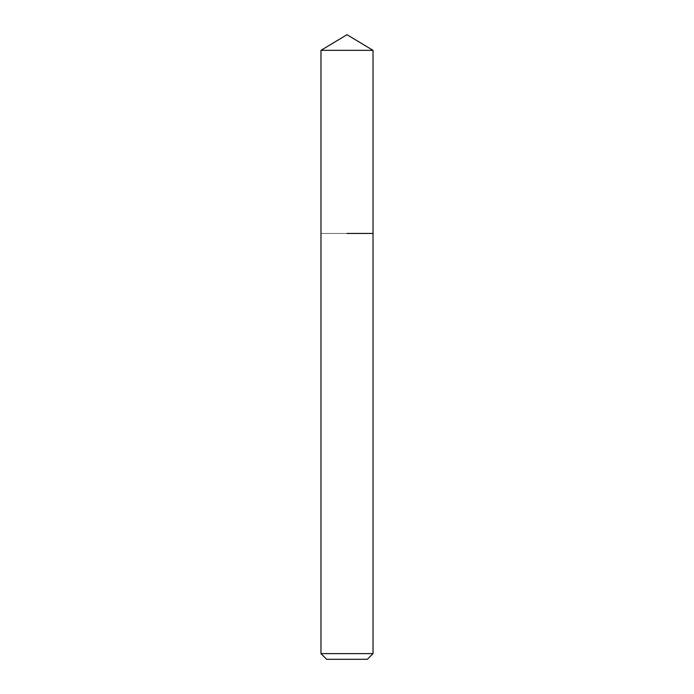 <?xml version="1.0" encoding="UTF-8"?>
<svg xmlns="http://www.w3.org/2000/svg" width="694" height="694" viewBox="0 0 694 694"><rect width="100%" height="100%" fill="white"/><g stroke="black" fill="none" stroke-linecap="round" stroke-linejoin="round"><path stroke-width="0.52" stroke-dasharray="3.47 2.6" d="M367.343 659.3L326.657 659.3M373.025 653.618L320.975 653.618M373.025 233.436L320.975 233.436L373.025 233.436M373.025 50.341L320.975 50.341"/><path stroke-width="1.04" d="M373.025 653.618L320.975 653.618L326.657 659.3L367.343 659.3L373.025 653.618L373.025 50.341L320.975 50.341L347 34.7L373.025 50.341M347 233.436L373.025 233.436L347 233.436M320.975 653.618L320.975 50.341"/></g></svg>
